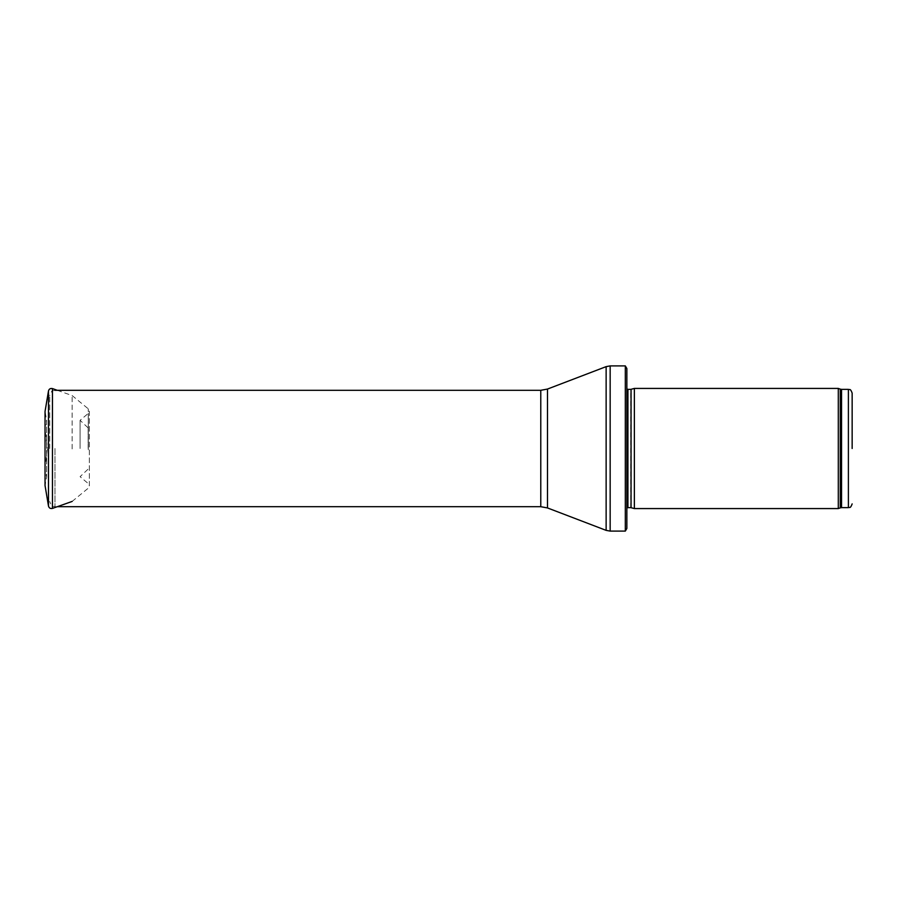 <?xml version="1.0" encoding="UTF-8"?>
<svg xmlns="http://www.w3.org/2000/svg" width="897" height="897" viewBox="0 0 897 897"><rect width="100%" height="100%" fill="white"/><g stroke="black" fill="none" stroke-linecap="round" stroke-linejoin="round"><path stroke-width="0.67" stroke-dasharray="4.49 3.36" d="M838.303 508.577L838.303 388.423M634.37 508.577L634.37 388.423M626.857 448.5L626.857 512.333L626.857 448.5M626.857 528.479L626.857 368.521M625.31 531.102L625.31 365.898M49.727 448.5L49.727 395.555L49.727 448.5M88.153 448.5L88.153 427.903L88.153 448.5M80.091 448.5L80.091 420.334L80.091 448.5M44.85 427.757L44.85 469.243L46.644 476.89L45.041 485.546L45.041 411.454L46.644 420.11L46.644 476.89L46.644 420.11L44.85 427.757L47.306 448.13M72.141 448.937L72.141 395.566L72.141 448.937M848.394 507.635L848.394 389.365M841.543 507.635L841.543 389.365M840.265 507.87L840.265 389.13M631.051 507.691L631.051 389.309M630.669 507.635L630.669 389.365M627.922 507.635L627.922 389.365M626.857 384.667L626.857 512.333M610.162 531.102L610.162 365.898M606.137 530.362L606.137 366.638M547.484 507.937L547.484 389.063M540.779 506.704L540.779 390.296M54.986 448.5L54.986 506.704L54.986 448.5M88.287 448.5L88.287 413.394L88.287 448.5M48.494 506.076L48.494 390.924M52.463 508.408L52.463 388.592M88.254 449.767L88.254 408.808L88.254 449.767M626.857 508.083L626.857 388.917M57.273 506.704L54.986 506.704C53.394 505.684 52.183 508.588 49.727 501.445M54.986 390.296C53.394 391.316 52.183 388.412 49.727 395.555M72.141 501.434L88.254 488.192L89.341 485.882L89.341 411.118L88.287 413.394L80.091 420.334L88.153 427.903M57.273 390.296L72.141 395.566L88.254 408.808L89.341 411.118L89.341 485.882L88.287 483.606L80.091 476.666L88.153 469.097M44.85 469.243L47.306 448.87"/><path stroke-width="1.35" d="M852.15 448.5L852.15 393.11L852.15 448.5M838.303 448.5L838.303 508.577L634.37 508.577L634.37 388.423L838.303 388.423L838.303 448.5M625.31 365.898L626.857 368.521L626.857 528.479L625.31 531.102L610.162 531.102L610.162 365.898L625.31 365.898L625.31 531.102M45.041 411.454L45.041 485.546L48.494 506.076L48.494 390.924L45.041 411.454M45.041 426.961L45.041 470.039M852.15 393.11C850.221 387.818 849.537 390.161 848.394 389.365L848.394 507.635C849.537 506.839 850.221 509.182 852.15 503.89M848.394 389.365L841.543 389.365L841.543 507.635L848.394 507.635M841.543 389.365L840.265 389.13L840.265 507.87L841.543 507.635M631.051 507.691L631.051 389.309L631.051 507.691L634.37 508.577M630.669 389.365L627.922 389.365L627.922 507.635L626.857 508.083M547.484 389.063L547.484 507.937L540.779 506.704L540.779 390.296L547.484 389.063L606.137 366.638L606.137 530.362L610.162 531.102M48.494 390.924C49.1 388.928 50.423 388.154 52.463 388.592L52.463 508.408C50.423 508.846 49.1 508.072 48.494 506.076M840.265 389.13L838.303 388.423M840.265 507.87L838.303 508.577M631.051 389.309L634.37 388.423M630.669 507.635L627.922 507.635M627.922 389.365L626.857 388.917M606.137 366.638L610.162 365.898M547.484 507.937L606.137 530.362M540.779 390.296L54.986 390.296M540.779 506.704L57.273 506.704M52.463 388.592L57.273 390.296M52.463 508.408L72.141 501.434"/></g></svg>

